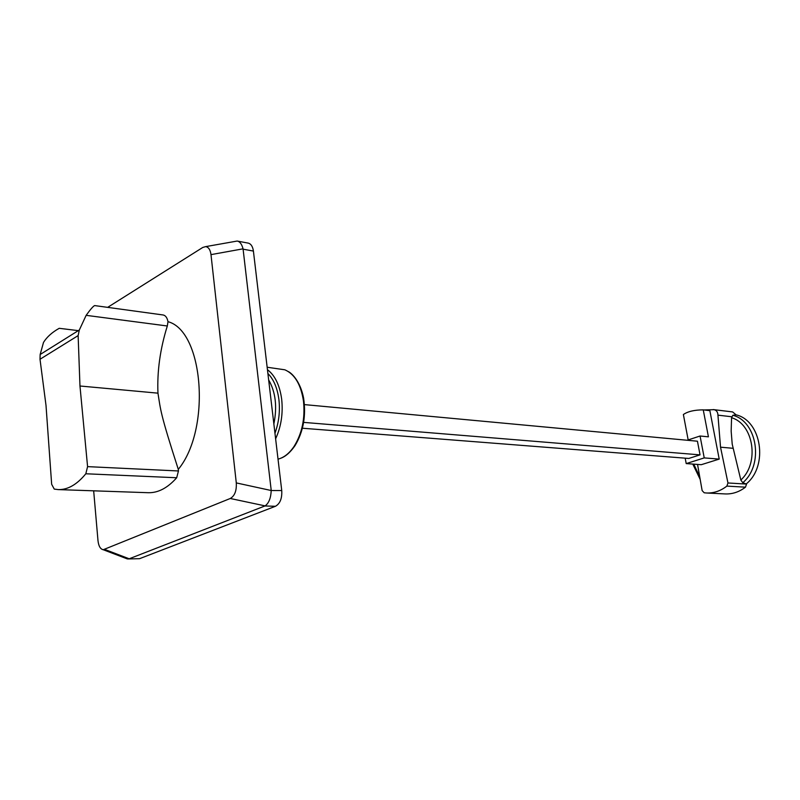 <?xml version="1.0" encoding="UTF-8"?>
<svg xmlns="http://www.w3.org/2000/svg" width="800" height="800" viewBox="0 0 800 800"><rect width="100%" height="100%" fill="white"/><g stroke="black" fill="none" stroke-linecap="round" stroke-linejoin="round"><path stroke-width="1.2" d="M697.55 464.43L702.15 490.63L704.21 492.79L706.44 492.99C713.74 493.29 720.54 491 726.87 486.1L727.96 482.97L720.53 447.18L717.94 415.15C717.82 412.08 716.52 410.26 714.05 409.68L704.02 409.96M713.18 409.56L732.63 411.93L736.09 414.84L732.83 415.28L731.57 417.74L731.16 431.18L732.21 444.15L740.83 480.02L742.78 482.72L746.55 484.08L727.96 482.97M732.92 448.29L720.53 447.18M687.18 440.25L700.06 436.01L704.23 457.9L719.21 459.1L709.86 410.66L703.25 409.87C694.46 409.89 687.84 411.44 683.38 414.51L683.55 415.42M719.21 459.1L701.26 464.7L686.21 463.59L685.19 458.17M732.63 411.93L714.05 409.68M746.55 484.08L745.47 487.17C739.18 491.98 732.41 494.23 725.14 493.93L706.44 492.99M746.48 483.73C768.55 465.61 761.5 420.67 736.09 414.84M704.23 457.9L686.21 463.59M304.44 404.61L697.44 441.21L700.04 454.87L688.79 458.45L302.44 428.23M700.06 436.01L708.43 436.83L703.25 409.87M303.67 422.39L700.04 454.87M273.86 423.97C277.35 406.7 275.61 392.01 268.65 379.89M40.01 359.26L46.01 405.42L51.66 484.29L54.26 489.1L58.29 489.6C67.81 489.84 76.98 484.56 85.82 473.77L87.58 466.63L79.97 386L157.96 393.16C157.04 371.26 160.16 348.87 167.32 325.99L167.99 321.68C167.17 317.69 165.56 315.46 163.16 314.98L94.74 305.59C93.51 305.84 90.64 309.09 86.14 315.34L79.33 330L78.13 335.6L40.01 359.26L40.16 354.5L43.5 342.43C46.83 337.04 52.07 332.33 59.21 328.31L78.32 330.64M79.97 386L78.13 335.6M157.96 393.16C160.73 410.37 159.98 412.54 178.29 469.37L178.46 470.97L87.58 466.63M178.46 470.97L176.69 477.75C167.62 487.97 158.15 492.96 148.27 492.71L58.29 489.6M167.99 321.68C203.61 331.02 211.3 429.31 178.29 469.37M107.66 307.36L202.76 247.46L205.63 246.63C208.52 247.05 210.31 249.72 210.99 254.63L236.29 482.91C236.71 490.75 234.7 495.94 230.25 498.49L103.23 549.73C100.37 549.11 98.62 546.09 97.99 540.66L93.67 490.82M139.58 558.68L127.93 558.96L139.58 558.68L275.45 506.28C280.07 503.69 282.17 498.45 281.74 490.55L253.41 251.07C252.74 246.48 251 243.83 248.2 243.11L237.17 241.05L235.43 241.36M127.93 558.96L125.54 558.24M129.39 558.71L264.89 505.98L275.45 506.28M281.74 490.55L271.21 490.52C270.86 498.11 268.83 503.23 265.1 505.88L264.89 505.98M271.19 490.15L243.1 249.18L253.41 251.07M210.99 254.63L243.04 248.83C241.87 244.33 240.02 241.75 237.5 241.1M731.76 416.76L717.94 415.15M745.47 487.17L726.87 486.1M731.57 417.74C753.68 424.09 759.69 463.11 740.83 480.02M742.78 482.72C764.05 464.9 757.38 421.41 732.83 415.28M699.72 476.79L693.76 464.15M278.03 459.14C284.05 457.59 289.42 453.3 294.14 446.29C302.08 433.41 305.21 418.43 303.51 401.34C301.01 384.69 294.79 374.18 284.86 369.8L267.15 367.24M275.62 438.81C281.15 426.63 283.17 413.45 281.68 399.26C279.77 385.32 275.03 375.45 267.44 369.68M274.96 433.22C278.87 422.51 280.2 411.32 278.92 399.67C277.41 388.15 273.73 379.42 267.89 373.48M167.32 325.99L86.14 315.34M176.69 477.75L85.82 473.77M129.19 558.78L104.85 549.48M271.21 490.52L236.29 482.91M230.25 498.49L265.1 505.88M692.79 464.08L700.18 479.4M688.17 439.93L683.38 414.51M288.4 371.61C292.26 373.58 300.48 381.88 303.61 398.16C306.21 415.86 303.36 431.65 295.08 445.55C290.46 452.2 285.77 456.4 280.99 458.15M79.33 330L40.16 354.5M163.16 314.98L94.74 305.59M103.23 549.73L127.33 558.92M205.63 246.63L237.17 241.05"/></g></svg>
